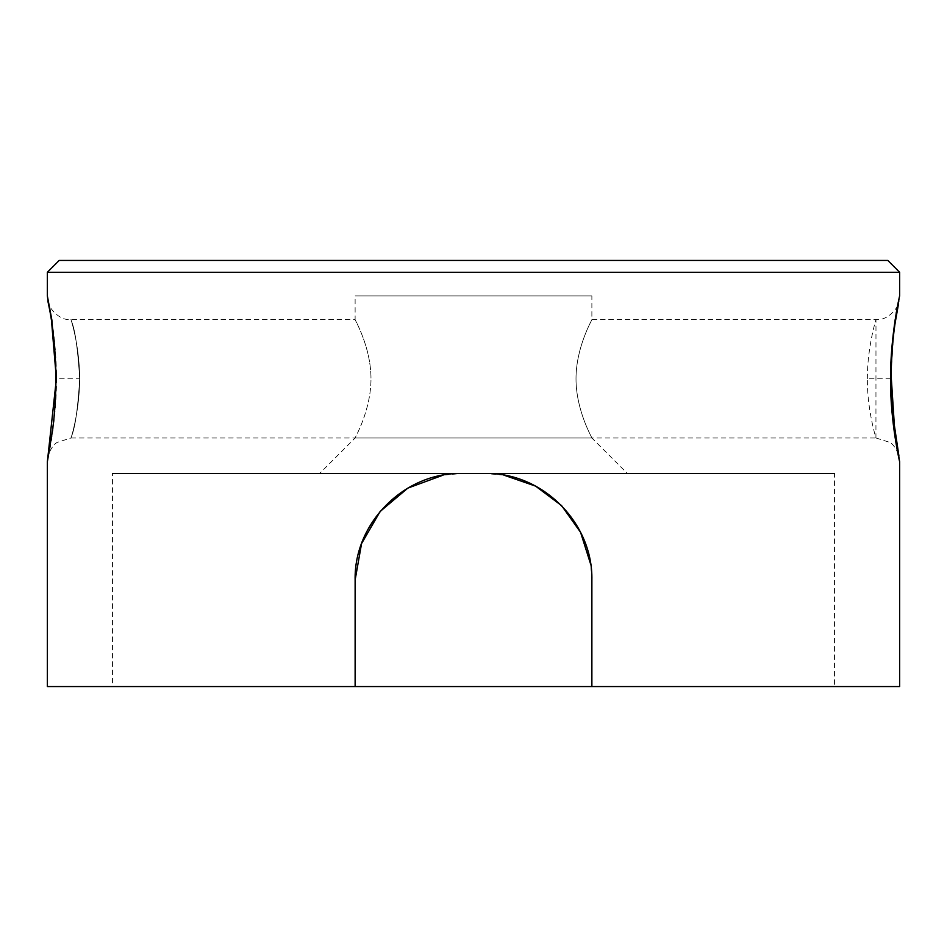 <?xml version="1.0" encoding="UTF-8"?>
<svg xmlns="http://www.w3.org/2000/svg" width="947" height="947" viewBox="0 0 947 947"><rect width="100%" height="100%" fill="white"/><g stroke="black" fill="none" stroke-linecap="round" stroke-linejoin="round"><path stroke-width="0.71" stroke-dasharray="4.74 3.55" d="M71.072 437.988L355.125 437.988C354.533 438.39 370.999 410.832 370.987 378.8C370.999 410.832 354.533 438.39 355.125 437.988L319.613 473.5L627.388 473.5L591.875 437.988L355.125 437.988L591.875 437.988C592.467 438.39 576.001 410.832 576.013 378.8C576.001 346.768 592.467 319.222 591.875 319.613C592.467 319.222 576.001 346.768 576.013 378.8C576.001 346.768 592.467 319.222 591.875 319.613C592.467 319.222 576.001 346.768 576.013 378.8C576.001 410.832 592.467 438.39 591.875 437.988L875.928 437.988M504.017 475.181L485.338 473.5L461.663 473.5L834.532 473.5L834.532 686.563L591.875 686.563L591.875 580.038L590.656 564.187M47.883 300.838C47.847 306.887 58.844 320.879 71.025 319.624L355.125 319.613C354.533 319.222 370.999 346.768 370.987 378.8C370.999 346.768 354.533 319.222 355.125 319.613L355.125 295.949L591.875 295.949L355.125 295.949M112.468 686.563L355.125 686.563L112.468 686.563L112.468 473.5L461.663 473.5L442.983 475.181M899.638 272.274L47.362 272.274M59.199 260.437L887.801 260.437M47.362 686.563L899.638 686.563M47.35 295.961C47.196 294.872 56.536 334.516 56.5 378.8C56.69 423.155 47.125 462.645 47.397 461.603M899.614 461.603C899.768 461.722 890.216 422.409 890.5 378.812C892.181 338.73 895.01 312.131 898.987 299.015M867.334 378.8C867.298 347.182 876.117 318.867 875.975 319.624L875.939 437.952C876.176 438.674 867.156 410.477 867.334 378.8L891.009 378.8M79.666 378.812C77.879 408.713 75.133 427.961 71.416 436.543C68.551 445.658 79.619 415.508 79.666 378.8C77.879 408.713 75.133 427.961 71.416 436.543C68.551 445.658 79.619 415.508 79.666 378.8C77.832 348.898 75.097 329.674 71.451 321.14C68.385 311.776 79.702 342.104 79.666 378.812C77.832 348.898 75.097 329.674 71.451 321.14C68.385 311.776 79.702 342.104 79.666 378.812L56.003 378.8L54.571 411.294L52.215 431.856M355.125 686.563L355.125 580.038M591.875 686.563L834.532 686.563M56.5 378.8L55.968 373.958M898.419 304.295L899.117 300.874C899.153 306.887 888.156 320.879 875.975 319.624L591.875 319.613L591.875 295.949M896.88 445.043L894.785 431.868M891.032 373.958L893.53 335.546L895.448 321.211M875.939 437.952L889.683 442.344C894.714 444.474 899.508 456.028 898.928 456.063M48.581 304.295L51.552 321.211M50.12 445.043L48.072 456.063C47.35 456.868 51.635 445.043 57.341 442.332L71.061 437.952"/><path stroke-width="1.42" d="M627.388 473.5L319.613 473.5M834.532 473.5L485.338 473.5C542.453 472.245 593.106 522.839 591.875 580.038L591.875 686.563L355.125 686.563L355.125 580.038L361.553 543.602L380.161 511.451L407.861 488.107L442.983 475.181M355.125 580.038C353.894 522.839 404.547 472.245 461.663 473.5L112.468 473.5M47.883 300.838L47.883 300.874C47.433 300.708 55.4 328.36 56.003 378.693C55.672 401.445 54.228 420.421 51.671 435.608L47.386 461.603L56.489 377.9L51.872 320.003L47.35 295.961L47.362 272.274L899.638 272.274L899.638 295.961C899.792 294.896 890.464 334.528 890.5 378.8C890.31 423.143 899.863 462.621 899.603 461.603L896.88 445.043M47.362 272.274L59.199 260.437L887.801 260.437L899.638 272.274M899.638 461.603L899.638 686.563L591.875 686.563M355.125 686.563L47.362 686.563L47.362 461.603M898.987 299.015L895.815 318.784C893.104 334.255 891.506 354.273 890.997 378.8L890.5 378.8M504.017 475.181L535.588 486.119L561.607 505.651L580.57 532.309L590.656 564.187M47.362 295.961L48.581 304.295M894.785 431.868L891.032 373.958M895.448 321.211L898.419 304.295M898.928 456.063L892.642 413.756L890.997 378.8M51.552 321.211L55.968 373.958M52.215 431.856L50.12 445.043"/></g></svg>
